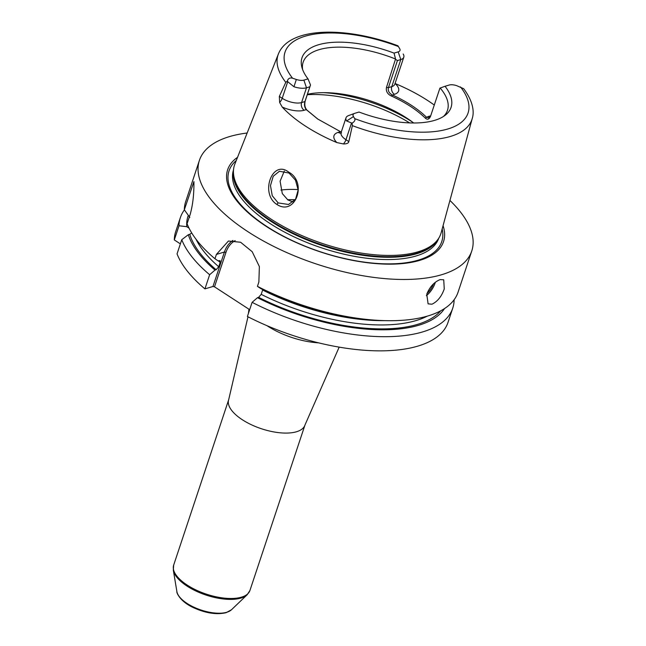 <?xml version="1.0" encoding="UTF-8"?>
<svg xmlns="http://www.w3.org/2000/svg" width="646" height="646" viewBox="0 0 646 646"><rect width="100%" height="100%" fill="white"/><g stroke="black" fill="none" stroke-linecap="round" stroke-linejoin="round"><path stroke-width="0.97" d="M341.492 132.947L340.644 133.302L341.088 132.583A14.349 6.145 18.4 0 0 345.965 139.73L348.824 141.595L352.369 125.639A102.181 43.742 -161.6 0 0 450.577 136.395A102.181 43.742 18.4 0 0 472.234 118.509L441.137 232.762A108.738 46.552 -161.6 0 1 438.117 239.149A108.738 46.552 -161.6 0 1 418.091 251.795A108.738 46.552 -161.6 0 1 301.755 235.532A108.738 46.552 -161.6 0 1 233.432 171.053A108.738 46.552 -161.6 0 1 234.845 164.132L278.378 54.022C289.19 26.599 346.103 26.308 397.904 45.761L399.616 48.547A8.608 3.69 18.4 0 1 398.186 51.874L394.044 53.109L395.538 59.012A76.067 32.566 18.4 0 0 319.035 49.685A76.067 32.566 -161.6 0 0 303.135 62.258A76.067 32.566 -161.6 0 0 302.627 69.574M348.824 141.595C348.493 143.202 346.684 143.985 343.397 143.945L336.865 142.572A103.344 44.243 -161.6 0 1 282.205 107.034L279.645 102.496L279.347 96.424L282.213 98.289L287.728 81.711L287.333 81.097C288.156 78.457 289.901 77.496 292.557 78.214L296.353 79.474L293.946 86.734A14.349 6.145 18.4 0 0 306.487 87.799L309.854 86.798L310.508 84.989L305.283 100.695C304.298 104.579 304.847 107.712 306.923 110.078L317.945 119.187M287.333 81.097L285.79 82.349L279.347 96.424M276.827 204.411C259.789 193.622 272.232 159.134 288.609 172.07C307.908 182.325 295.238 216.66 276.827 204.411L278.151 202.909L272.257 195.73L270.472 185.58L273.226 176.277L279.419 171.255L289.028 173.055L295.497 180.177L298.169 189.989L295.577 199.186L288.528 204.483L278.151 202.909M287.728 81.711L293.946 86.734M472.234 118.509C474.083 112.913 474.002 102.552 463.707 88.72L456.722 85.676A8.608 3.69 -161.6 0 0 449.196 85.03L445.046 86.273A78.554 33.624 -161.6 0 1 445.328 115.149A78.554 33.624 -161.6 0 1 359.031 112.041L354.888 113.276A8.608 3.69 18.4 0 0 354.614 113.373A8.608 3.69 18.4 0 0 353.459 116.603L354.711 118.622C355.437 120.099 354.557 121.618 352.07 123.184L346.619 120.98L353.459 116.603M310.508 84.989L308.021 78.877A78.554 33.624 -161.6 0 1 301.94 67.45A78.554 33.624 -161.6 0 1 394.044 53.109M308.021 78.877L303.878 80.12A8.608 3.69 -161.6 0 1 296.353 79.474M430.446 116.555L439.91 88.139L445.046 86.273M443.503 116.441A76.067 32.566 18.4 0 0 447.484 110.28A76.067 32.566 18.4 0 0 440.176 88.034M341.258 132.083L317.622 118.969L306.285 109.626C304.492 107.349 304.048 104.66 304.936 101.559L309.854 86.798M354.614 113.373L348.549 115.594A14.349 6.145 18.4 0 0 346.006 117.814A14.349 6.145 18.4 0 0 346.619 120.98M352.07 123.184L352.369 125.639M292.557 78.214A96.448 41.287 18.4 0 1 305.187 36.192A96.448 41.287 18.4 0 1 398.364 46.528L399.616 48.547M395.538 59.012L386.47 87.46L388.424 87.638C387.745 90.715 389.037 93.153 392.3 94.946C406.528 101.454 417.865 108.827 426.32 117.063L428.791 117.879L430.624 116.054M430.591 116.151C429.194 119.421 427.402 120.051 425.205 118.032C416.759 109.796 405.413 102.423 391.185 95.915C387.414 94.05 385.84 91.231 386.47 87.46M413.69 122.982A76.067 32.566 18.4 0 0 409.863 120.172A76.067 32.566 18.4 0 0 327.328 92.717A76.067 32.566 18.4 0 0 307.415 94.3M397.435 60.562L388.424 87.638L391.791 86.629L400.795 59.553L397.435 60.562L395.78 59.448M398.186 51.874L400.795 59.553A14.349 6.145 18.4 0 0 403.798 57.179A14.349 6.145 18.4 0 0 403.177 54.014M395.045 83.487L395.094 83.504A104.063 44.55 -161.6 0 1 434.29 105.048M425.205 118.032L428.419 116.433A5.741 4.433 -106.7 0 0 429.961 117.079M391.185 95.915L394.399 94.316A20.091 8.6 18.4 0 0 395.094 83.504M237.534 157.317A113.761 48.7 18.4 0 0 276.69 232.721A113.761 48.7 18.4 0 0 419.755 260.362A113.761 48.7 18.4 0 0 443.067 225.688M449.931 200.454A143.517 61.443 18.4 0 1 471.774 250.947A143.517 61.443 18.4 0 1 441.775 274.679A143.517 61.443 -161.6 0 1 280.106 249.526A143.517 61.443 -161.6 0 1 199.412 160.345A143.517 61.443 -161.6 0 1 229.419 136.621A143.517 61.443 18.4 0 1 247.152 133.003M189.811 217.452L184.328 209.78L193.921 181.599C194.075 194.058 192.823 205 190.166 214.432L187.074 223.734A143.517 61.443 -161.6 0 0 214.956 258.739L218.082 260.847L220.044 260.621L220.173 262.438L218.736 266.75L216.127 269.745A134.909 57.752 -161.6 0 1 189.779 234.28L191.749 233.004M204.927 288.891A143.517 61.443 -161.6 0 1 177.044 253.886L181.752 239.723A143.517 61.443 -161.6 0 0 209.643 274.728L204.927 288.891L212.962 286.485L224.42 252.021L216.394 254.427L214.956 258.739M216.394 254.427L228.426 241.031L240.603 242.25L252.19 251.706L259.369 266.572L258.868 282.036L257.431 286.356A143.517 61.443 -161.6 0 0 383.829 320.61A143.517 61.443 -161.6 0 0 428.056 315.91A143.517 61.443 -161.6 0 0 458.062 292.186L471.774 250.947M431.948 304.209L428.096 303.854L426.764 294.18C429.784 286.832 434.241 281.971 440.136 279.597L443.737 279.791L444.254 288.94C441.581 296.506 437.479 301.593 431.948 304.209M184.328 209.78A143.517 61.443 -161.6 0 1 185.701 201.584L199.412 160.345M188.317 215.384A136.694 58.52 18.4 0 0 186.742 226.681L179.007 225.769L174.299 239.924L180.371 243.873M249.671 309.684L214.504 286.824L212.962 286.485M448.033 322.33A143.517 61.443 -161.6 0 1 247.402 316.5L252.11 302.336A143.517 61.443 -161.6 0 0 452.741 308.174L448.033 322.33M174.299 239.924A143.517 61.443 -161.6 0 1 175.672 231.728L180.379 217.573A143.517 61.443 -161.6 0 1 184.409 209.893M186.742 226.681L189.028 228.127M454.114 299.752A143.517 61.443 -161.6 0 1 452.741 308.174M179.007 225.769A143.517 61.443 -161.6 0 1 180.379 217.573M383.829 320.61L379.759 320.489A136.694 58.52 -161.6 0 1 260.556 288.455L257.431 286.356M262.769 289.57L261.21 294.358L258.602 297.354L257.488 297.685A136.694 58.52 18.4 0 0 444.513 308.578M181.752 239.723L188.325 234.716L189.779 234.28M188.325 234.716A136.694 58.52 18.4 0 0 215.013 270.076L216.127 269.745M257.488 297.685L252.11 302.336M209.643 274.728L215.013 270.076M214.504 286.824L225.971 252.368L224.42 252.021A28.707 22.15 73.3 0 1 232.94 240.417M225.971 252.368A27.552 21.261 73.3 0 1 235.176 240.603M284.305 171.061L280.098 181.211L282.302 193.59L287.922 199.977L293.106 201.972M298.161 189.593A76.067 32.566 18.4 0 0 280.913 190.061M306.923 110.078L306.285 109.626L304.185 110.256A5.741 4.433 73.3 0 1 301.577 102.569L304.936 101.559L305.283 100.695M285.79 82.349A102.181 43.742 -161.6 0 1 278.378 54.022M354.711 118.622A96.448 41.287 18.4 0 0 447.888 128.966A96.448 41.287 18.4 0 0 460.517 86.935M340.305 131.744L338.205 132.373A5.741 4.433 -106.7 0 0 340.846 133.076M351.472 123.16L345.965 139.73A5.741 2.697 -57 0 1 343.397 143.945M338.205 132.373A20.091 8.6 18.4 0 0 336.865 142.572M430.656 115.957A20.091 8.6 18.4 0 0 428.419 116.433M394.399 94.316A5.741 4.433 73.3 0 1 391.791 86.629A14.349 6.145 18.4 0 0 394.787 84.263L403.798 57.179M233.432 171.053L233.384 172.7A108.262 46.342 18.4 0 0 301.399 236.896A108.262 46.342 18.4 0 0 417.227 253.087A108.262 46.342 18.4 0 0 437.172 240.498L438.117 239.149M233.424 171.319A108.165 46.302 18.4 0 0 299.122 236.573A108.165 46.302 18.4 0 0 416.945 253.676A108.165 46.302 18.4 0 0 437.972 239.359M233.505 169.89A108.165 46.302 18.4 0 0 294.463 237.05A108.165 46.302 18.4 0 0 416.194 255.945A108.165 46.302 18.4 0 0 438.763 238.172M236.266 160.531A112.081 47.982 18.4 0 0 279.976 234.337A112.081 47.982 18.4 0 0 418.333 260.12A112.081 47.982 18.4 0 0 442.155 229.023M262.639 290.046A132.034 56.525 18.4 0 0 384.62 320.634M218.291 260.782A132.034 56.525 18.4 0 0 220.173 262.438M261.21 294.358A132.034 56.525 18.4 0 0 427.264 316.144M196.004 239.214A132.034 56.525 18.4 0 0 218.736 266.75M440.685 310.831A134.909 57.752 -161.6 0 1 258.602 297.354M188.519 227.836A134.909 57.752 -161.6 0 1 188.446 226.924M426.336 295.698A14.349 6.751 123 0 0 435.121 283.005A14.349 6.751 -57 0 0 435.364 282.254M426.974 293.591A13.493 6.347 123 0 0 433.595 283.772M318.664 342.865A51.139 21.891 -161.6 0 1 266.959 325.665M304.944 425.092A40.189 17.2 -161.6 0 1 296.546 431.738A40.189 17.2 -161.6 0 1 251.278 424.697A40.189 17.2 -161.6 0 1 228.684 399.729L173.661 565.137A40.189 17.2 18.4 0 0 196.255 590.105A40.189 17.2 18.4 0 0 241.523 597.146A40.189 17.2 18.4 0 0 249.921 590.501L304.944 425.092L339.174 347.128M231.454 609.776L226.108 612.691C216.305 614.944 205.145 613.135 192.629 607.272C179.548 601.038 176.293 592.124 176.899 591.631A29.474 12.621 18.4 0 0 196.602 608.37A29.474 12.621 18.4 0 0 226.867 612.238A29.474 12.621 18.4 0 0 231.454 609.776L247.192 594.732L249.921 590.501M176.899 591.631L173.314 570.152A39.915 17.087 18.4 0 0 200.002 592.826A39.915 17.087 18.4 0 0 240.974 598.059A39.915 17.087 18.4 0 0 247.192 594.732M288.609 172.07L289.028 173.055M409.621 122.901A90.416 38.703 18.4 0 0 307.27 94.72M295.198 199.719A71.472 30.596 18.4 0 0 287.551 199.727M412.657 122.199A88.268 37.783 18.4 0 0 323.88 92.669M282.205 107.034A20.091 8.6 18.4 0 0 304.185 110.256M279.645 102.496A5.741 2.697 123 0 0 282.213 98.289A14.349 6.145 18.4 0 0 301.577 102.569L306.487 87.799L303.878 80.12M341.088 132.583L346.006 117.814M394.553 84.771L394.787 84.263M248.952 309.216L248.427 313.407M247.983 316.798L228.684 399.729M173.314 570.152L173.661 565.137"/></g></svg>
